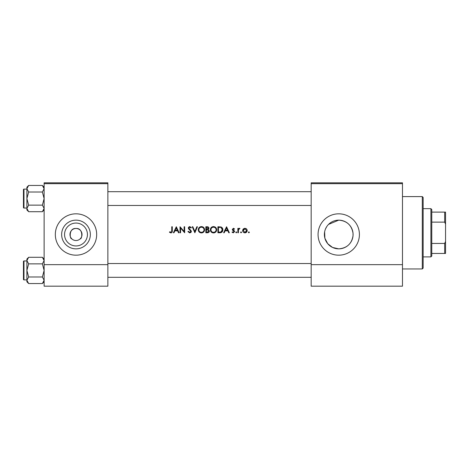 <?xml version="1.0" encoding="UTF-8"?>
<svg xmlns="http://www.w3.org/2000/svg" width="469" height="469" viewBox="0 0 469 469"><rect width="100%" height="100%" fill="white"/><g stroke="black" fill="none" stroke-linecap="round" stroke-linejoin="round"><path stroke-width="0.7" d="M75.996 245.938A11.438 11.438 0 0 1 64.558 234.5A11.438 11.438 0 0 1 75.996 223.062A11.438 11.438 0 0 1 87.439 234.5A11.438 11.438 0 0 1 75.996 245.938M80.217 238.809C82.245 239.348 83.488 227.934 75.996 228.467C68.509 227.934 69.752 239.337 71.775 238.809C69.752 239.348 68.509 227.934 75.996 228.467A6.033 6.033 0 0 0 69.969 234.5A6.033 6.033 0 0 0 75.996 240.533A6.033 6.033 0 0 0 82.028 234.5A6.033 6.033 0 0 0 75.996 228.467C83.488 227.934 82.245 239.337 80.217 238.809L80.457 238.557M75.996 220.149A14.351 14.351 0 0 0 61.644 234.5A14.351 14.351 0 0 0 75.996 248.851A14.351 14.351 0 0 0 90.347 234.5A14.351 14.351 0 0 0 75.996 220.149M75.996 213.823A20.677 20.677 0 0 0 55.324 234.5A20.677 20.677 0 0 0 75.996 255.177A20.677 20.677 0 0 0 96.673 234.5A20.677 20.677 0 0 0 75.996 213.823M324.63 231.833L324.876 238.229L327.731 243.71L332.55 247.45L338.735 248.851A14.351 14.351 0 0 0 353.087 234.5A14.351 14.351 0 0 0 338.735 220.149A14.351 14.351 0 0 0 324.384 234.5A14.351 14.351 0 0 0 338.735 248.851C346.949 248.148 351.715 243.774 353.034 235.719L353.034 233.281C351.65 225.19 346.884 220.811 338.735 220.149L328.523 224.411M326.758 226.586L325.433 229.101M338.735 213.823A20.677 20.677 0 0 0 318.058 234.5A20.677 20.677 0 0 0 338.735 255.177A20.677 20.677 0 0 0 359.406 234.5A20.677 20.677 0 0 0 338.735 213.823M169.432 232.237L170.886 232.929C171.988 232.73 172.457 232.026 172.293 230.818L172.293 226.75L171.754 226.75L171.754 230.76L170.921 232.313L169.755 231.774L169.432 232.237L169.755 231.774L170.921 232.313L171.754 230.76M173.97 232.776L174.884 230.842L177.616 230.842L178.507 232.776L179.099 232.776L176.315 226.75L173.378 232.776L173.97 232.776M189.746 232.929L191.469 231.299L188.837 227.975L189.722 227.213L190.901 227.987L191.387 227.612L189.781 226.591L188.298 227.998L188.632 228.919L190.924 231.293L189.746 232.313L188.421 231.311L187.911 231.616L189.746 232.929M192.243 226.75L194.87 232.776L197.42 226.75L196.839 226.75L194.828 231.498L192.818 226.75L192.243 226.75M210.329 229.787C210.511 231.715 211.572 232.765 213.512 232.929C215.447 232.753 216.496 231.698 216.672 229.757C216.502 227.811 215.429 226.756 213.459 226.591C211.537 226.785 210.493 227.852 210.329 229.787M217.909 226.75L217.909 232.776L219.773 232.776C221.714 232.759 222.74 231.78 222.857 229.839C222.869 228.485 222.265 227.524 221.04 226.967L217.909 226.75M232.055 232.261L233.316 232.853L234.606 231.58L232.829 229.429L233.398 228.837L234.16 229.3L234.529 228.919L233.398 228.292L232.284 229.447L234.066 231.604L233.286 232.313L232.413 231.85L232.055 232.261L232.413 231.85L233.286 232.313L234.066 231.604L232.489 230.127M235.766 232.354L236.265 232.853L236.769 232.354L236.265 231.85L235.766 232.354L236.265 231.85L236.769 232.354L236.265 232.853L235.766 232.354M237.853 228.368L237.853 232.776L238.393 232.776L238.492 229.787L239.94 228.444L239.466 228.292L238.393 229.019L238.393 228.368L237.853 228.368M248.365 232.354L248.869 232.853L249.373 232.354L248.869 231.85L248.365 232.354L248.869 231.85L249.373 232.354L248.869 232.853L248.365 232.354M242.643 230.584C242.772 231.979 243.534 232.735 244.929 232.853C246.319 232.741 247.075 231.985 247.204 230.584L246.6 229.019L244.929 228.292L243.247 229.024L242.678 230.156M240.556 232.354L241.06 232.853L241.564 232.354L241.06 231.85L240.556 232.354L241.06 231.85L241.564 232.354L241.06 232.853L240.556 232.354M224.217 232.776L225.138 230.842L227.87 230.842L228.761 232.776L229.347 232.776L226.562 226.75L223.625 232.776L224.217 232.776M205.844 226.75L205.844 232.776L207.48 232.776C208.617 232.753 209.262 232.184 209.403 231.065L208.242 229.523L208.94 228.239C208.787 227.184 208.148 226.685 207.022 226.75L205.844 226.75M198.27 229.787C198.451 231.715 199.513 232.765 201.447 232.929C203.382 232.753 204.437 231.698 204.607 229.757C204.443 227.811 203.37 226.756 201.4 226.591C199.477 226.785 198.434 227.852 198.27 229.787M180.026 226.75L180.026 232.776L180.565 232.776L180.565 228.04L184.663 232.776L184.663 226.75L184.124 226.75L184.124 231.493L180.026 226.75M107.87 183.678L44.127 183.678L44.127 182.816L107.87 182.816L107.87 286.184L44.127 286.184L44.127 264.651L107.87 264.651M44.127 183.678L44.127 264.651M402.478 183.678L402.478 286.184L311.17 286.184L311.17 182.816L402.478 182.816L402.478 183.678L311.17 183.678M402.478 264.651L311.17 264.651M248.869 231.85L249.373 232.354L248.869 232.853L249.373 232.354M242.989 229.364L243.599 228.708M244.455 228.339L244.929 228.292M245.85 228.473L246.254 228.702M246.6 229.019L247.057 229.746M247.169 230.156L247.204 230.584M245.92 232.02L246.665 230.59L244.924 232.313L243.188 230.59L244.924 228.837L246.665 230.59L244.924 228.837L243.511 229.564M244.584 232.284L245.269 232.284M243.311 229.921L243.218 230.93M241.06 231.85L241.564 232.354M238.838 228.509L239.301 228.309M239.466 228.292L239.94 228.444M236.265 231.85L236.769 232.354L236.265 231.85M233.398 228.292L233.732 228.344M232.87 229.206L233.398 228.837L234.16 229.3L233.181 228.878M232.829 229.429L234.4 230.9M234.606 231.58L233.316 232.853M234.066 231.604L233.245 230.73M226.521 227.922L227.582 230.226L225.431 230.226L226.521 227.922M222.417 228.104L222.617 228.514M222.804 230.449L222.658 231.035M222.523 231.34L222.259 231.768M221.11 232.606L220.401 232.747M221.075 227.67L222.312 229.839L220.864 232.003L218.448 232.161L218.448 227.365L220.295 227.447M219.668 227.383L218.871 227.365M222.294 230.185L222.288 229.458M222.283 229.382L222.218 229.089M222.165 228.901L221.925 228.421M220.459 232.091L221.186 231.874M221.491 231.686L222.23 230.531M219.14 232.161L220.008 232.132M210.347 229.476L210.388 229.165M210.687 228.292L211.988 226.961M212.738 226.674L213.149 226.609M214.726 226.826L216.655 229.464M215.746 232.014L214.732 232.7M214.726 232.706L214.128 232.876M213.512 232.929L212.287 232.706M211.73 232.407L211.249 232.008M210.833 231.51L210.563 231M210.382 230.379L210.341 230.08M216.08 230.267L216.127 229.757C215.975 231.34 215.095 232.196 213.489 232.313C211.906 232.19 211.038 231.352 210.874 229.787C211.021 228.215 211.894 227.354 213.489 227.213C215.083 227.336 215.963 228.186 216.127 229.757C215.963 228.186 215.083 227.336 213.489 227.213L212.973 227.26M212.985 232.272L213.999 232.266M215.869 230.9L216.039 230.449M211.314 228.333L210.874 229.787L211.314 231.211M212.492 232.137L212.885 232.249M212.815 227.295L212.363 227.459M208.013 229.019L208.4 228.251L206.389 229.3L206.389 227.365L207.122 227.365L208.4 228.251L208.33 227.899M206.753 229.3L207.181 229.282M208.564 230.349L207.873 229.986L208.863 231.065L207.157 232.161L206.389 232.161L206.389 229.916L207.873 229.986L206.747 229.916M207.914 232.102L208.863 231.065L208.752 230.607M207.157 232.161L207.609 232.143M198.281 229.476L198.328 229.165M198.627 228.292L199.929 226.961M200.679 226.674L201.09 226.609M202.59 226.797L203.194 227.107M204.56 229.171L204.595 229.464M203.687 232.014L202.069 232.876M201.447 232.929L200.228 232.706M199.671 232.407L199.19 232.008M198.774 231.51L198.504 231M198.323 230.379L198.281 230.08M204.021 230.267L204.068 229.757C203.915 231.34 203.03 232.196 201.43 232.313C199.847 232.19 198.979 231.352 198.809 229.787C198.962 228.215 199.835 227.354 201.43 227.213C203.024 227.336 203.904 228.186 204.068 229.757C203.904 228.186 203.024 227.336 201.43 227.213L200.914 227.26M199.255 228.333L198.809 229.787C198.979 231.352 199.847 232.19 201.43 232.313L201.94 232.266M203.81 230.9L203.98 230.449M200.75 227.295L200.304 227.459M187.911 231.616L188.421 231.311L188.661 231.68M190.901 231.504L190.156 230.144M190.924 231.293L190.707 230.701M189.951 229.98L189.623 229.74M188.632 228.919L188.298 227.998M188.327 227.717L189.224 226.691M189.781 226.591L191.387 227.612M190.455 227.488L189.722 227.213L188.837 227.975L189.435 228.913M188.837 227.975L191.469 231.299M191.129 232.266L190.725 232.642M176.268 227.922L177.335 230.226L175.177 230.226L176.268 227.922M172.27 231.545L172.187 232.026M422.293 196.599L423.155 197.461L423.155 268.098L422.293 268.96L422.293 196.599L402.478 196.599M353.034 233.281L353.034 235.719M44.127 187.207L42.368 185.448L44.127 188.731L42.368 192.014L44.127 198.58L42.368 205.141L44.127 208.424L42.368 211.707L44.127 209.948L42.368 211.707L28.656 211.707L26.897 208.424L28.656 205.141L26.897 198.58L28.656 192.014L26.897 188.731L28.656 185.448L26.897 187.207L26.897 209.948L28.656 211.707M23.45 189.617A0.516 0.516 0 0 1 23.966 189.101L23.966 208.054A0.516 0.516 0 0 1 23.45 207.538L23.45 189.617A0.516 0.516 0 0 1 23.966 189.101L26.897 189.101M23.966 208.054L26.897 208.054M42.368 185.448L28.656 185.448M44.127 188.731L44.086 188.28L44.127 188.731M42.368 192.014L28.656 192.014M42.368 205.141L28.656 205.141M23.45 207.538L23.45 206.331L23.45 207.538M23.966 260.946A0.516 0.516 0 0 0 23.45 261.462L23.45 279.383L23.45 261.462A0.516 0.516 0 0 1 23.966 260.946L26.897 260.946L23.966 260.946L23.966 279.899A0.516 0.516 0 0 1 23.45 279.383M26.897 280.269L28.656 276.986L26.897 270.42L28.656 263.859L26.897 260.576L28.656 257.293L26.897 259.052L26.897 281.793L28.656 283.552L26.897 280.269M44.127 259.052L42.368 257.293L44.127 260.576L42.368 263.859L28.656 263.859M44.127 281.793L42.368 283.552L28.656 283.552M23.966 279.899L26.897 279.899M42.368 257.293L28.656 257.293L26.897 259.052M42.368 263.859L44.127 270.42L42.368 276.986L28.656 276.986M42.368 276.986L44.127 280.269L42.368 283.552M430.905 256.895L430.905 208.658L431.767 209.52L431.767 256.033L430.905 256.895L423.155 256.895M430.905 208.658L423.155 208.658M445.55 253.453L444.688 253.453L444.688 243.434L445.55 241.394L445.55 253.453M431.767 253.453L444.688 253.453M431.767 212.105L445.55 212.105L445.55 241.394M431.767 243.434L444.688 243.434M445.55 224.164L444.688 222.124L444.688 212.105M431.767 222.124L444.688 222.124M23.45 270.42L23.45 264.393M422.293 268.96L402.478 268.96M311.17 191.686L107.87 191.686M311.17 205.469L107.87 205.469M107.87 277.314L311.17 277.314M107.87 263.531L311.17 263.531"/></g></svg>
